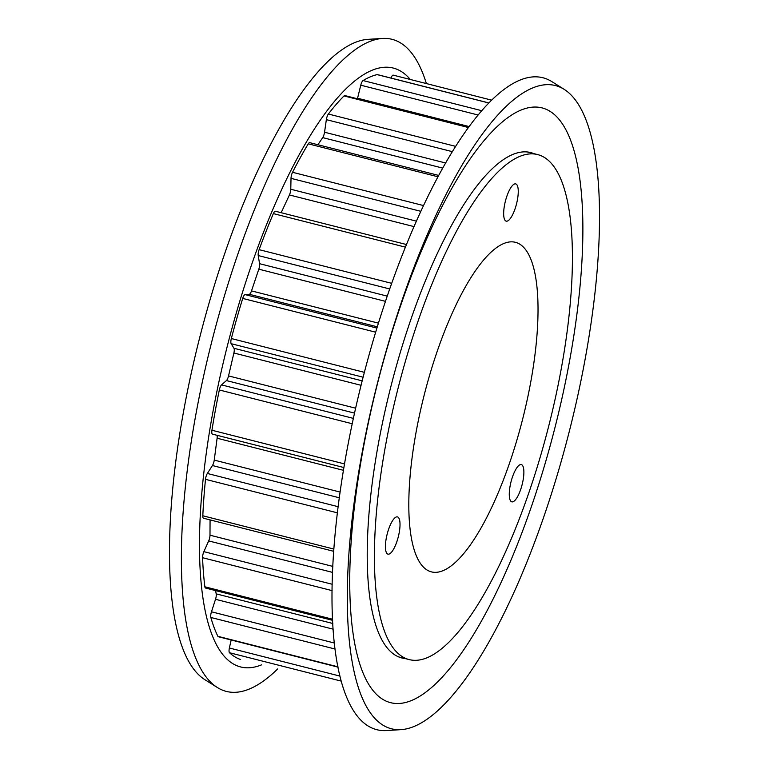 <?xml version="1.0" encoding="UTF-8"?>
<svg xmlns="http://www.w3.org/2000/svg" width="769" height="769" viewBox="0 0 769 769"><rect width="100%" height="100%" fill="white"/><g stroke="black" fill="none" stroke-linecap="round" stroke-linejoin="round"><path stroke-width="1.15" d="M317.905 144.735L322.701 137.613A5.123 1.528 104.3 0 0 324.085 134.383A5.123 1.528 104.3 0 0 324.547 132.23L326.354 119.647A5.123 1.528 -75.7 0 1 326.45 119.051A5.123 1.528 -75.7 0 1 328.363 114.023A302.063 90.06 -75.7 0 1 344.031 95.933A5.123 1.528 -75.7 0 1 344.829 95.567L468.475 126.981M357.431 98.768A5.123 1.528 104.3 0 0 357.575 98.23L360.767 85.196A5.123 1.528 -75.7 0 1 363.064 80.553A302.063 90.06 -75.7 0 1 377.137 74.612A5.123 1.528 -75.7 0 1 377.377 74.603L488.555 102.854M217.012 435.302A5.123 1.528 104.3 0 0 217.012 435.292A5.123 1.528 104.3 0 1 217.108 438.224L214.243 460.102L340.119 492.073M212.455 434.139L343.906 467.533L212.504 434.149A5.123 1.528 -75.7 0 1 212.455 434.139A5.123 1.528 -75.7 0 1 211.936 430.236A302.063 90.06 -75.7 0 1 215.387 410.213A302.063 90.06 -75.7 0 1 219.328 389.979A5.123 1.528 -75.7 0 1 221.539 384.894L226.422 380.568A5.123 1.528 104.3 0 0 228.547 375.916L233.891 353A5.123 1.528 104.3 0 0 234.257 349.462A5.123 1.528 104.3 0 0 233.959 348.28L231.161 343.695A5.123 1.528 -75.7 0 1 231.065 339.754A5.123 1.528 -75.7 0 1 231.334 338.543A302.063 90.06 -75.7 0 1 242.716 298.42A5.123 1.528 -75.7 0 1 245.08 294.604L249.271 294.287A5.123 1.528 104.3 0 0 251.501 290.893L258.807 269.179A5.123 1.528 104.3 0 0 259.605 265.372A5.123 1.528 104.3 0 0 259.557 263.69L258.221 255.548A5.123 1.528 -75.7 0 1 258.374 252.386A5.123 1.528 -75.7 0 1 259.115 249.656A302.063 90.06 -75.7 0 1 273.36 213.599A5.123 1.528 -75.7 0 1 275.36 211.235L406.292 244.494M281.166 212.715L289.413 194.961A5.123 1.528 104.3 0 0 290.557 191.26A5.123 1.528 104.3 0 0 290.778 189.241L291.018 178.35A5.123 1.528 -75.7 0 1 291.24 176.332A5.123 1.528 -75.7 0 1 292.547 172.294A302.063 90.06 -75.7 0 1 308.273 143.822A5.123 1.528 -75.7 0 1 309.686 142.65L438.455 175.361M277.676 668.934A336.409 100.306 -75.7 0 1 217.454 687.573L205.073 679.806A331.91 98.961 -75.7 0 1 184.012 409.031A331.91 98.961 -75.7 0 1 367.765 39.363L382.347 38.45A336.409 100.306 -75.7 0 1 426.372 83.561M217.454 687.573A336.409 100.306 -75.7 0 1 196.114 413.126A336.409 100.306 -75.7 0 1 382.347 38.45M261.566 664.849A309.061 92.145 -75.7 0 1 213.042 411.204A309.061 92.145 -75.7 0 1 410.271 79.467M584.988 359.969A331.91 98.961 -75.7 0 1 401.235 729.637A331.91 98.961 -75.7 0 1 361.853 454.21A331.91 98.961 -75.7 0 1 563.927 89.194A331.91 98.961 -75.7 0 1 584.988 359.969M569.416 361.738A306.754 91.463 -75.7 0 1 412.165 700.251A306.754 91.463 -75.7 0 1 363.199 448.827A306.754 91.463 -75.7 0 1 520.44 110.313A306.754 91.463 -75.7 0 1 569.416 361.738M401.235 729.637L386.653 730.55A336.409 100.306 -75.7 0 1 346.742 451.384A336.409 100.306 -75.7 0 1 551.546 81.427L563.927 89.194M405.503 658.649A260.797 77.756 -75.7 0 1 402.1 658.043A260.797 77.756 -75.7 0 1 378.646 442.3A260.797 77.756 -75.7 0 1 530.514 152.512A260.797 77.756 -75.7 0 1 533.792 153.608M240.591 659.514L240.63 659.523A5.123 1.528 -75.7 0 1 240.63 659.523A5.123 1.528 -75.7 0 1 240.591 659.514A302.063 90.06 -75.7 0 1 229.498 652.727A5.123 1.528 -75.7 0 1 229.258 648.613A5.123 1.528 -75.7 0 1 229.373 648.007L231.161 639.991M338.081 667.146L218.3 636.722A5.123 1.528 -75.7 0 1 217.887 636.319A302.063 90.06 -75.7 0 1 210.841 617.469A5.123 1.528 -75.7 0 1 210.917 613.95A5.123 1.528 -75.7 0 1 211.465 611.797L215.522 599.291A5.123 1.528 104.3 0 0 216.195 593.87L215.56 590.592M332.669 620.343L205.506 588.035A5.123 1.528 -75.7 0 1 204.871 586.795A302.063 90.06 -75.7 0 1 202.574 557.717A5.123 1.528 -75.7 0 1 202.795 555.218A5.123 1.528 -75.7 0 1 203.872 551.652L208.678 540.915A5.123 1.528 104.3 0 0 209.985 535.195L210.072 519.902M333.765 551.325L203.497 518.229A5.123 1.528 -75.7 0 1 202.814 515.778A302.063 90.06 -75.7 0 1 205.496 479.327A5.123 1.528 -75.7 0 1 205.669 478.155A5.123 1.528 -75.7 0 1 207.342 473.473L212.436 465.543A5.123 1.528 104.3 0 0 214.243 460.102M530.581 382.943A170.064 50.706 -75.7 0 1 432.015 572.021A170.064 50.706 -75.7 0 1 416.26 431.226A170.064 50.706 -75.7 0 1 515.749 242.389A170.064 50.706 -75.7 0 1 530.581 382.943M517.422 199.796A19.225 5.729 -75.7 0 1 506.233 221.155A19.225 5.729 -75.7 0 1 504.502 205.256A19.225 5.729 -75.7 0 1 515.701 183.897A19.225 5.729 -75.7 0 1 517.422 199.796M399.178 532.792A19.225 5.729 -75.7 0 1 387.989 554.151A19.225 5.729 -75.7 0 1 386.259 538.252A19.225 5.729 -75.7 0 1 397.458 516.893A19.225 5.729 -75.7 0 1 399.178 532.792M523.035 480.481A19.225 5.729 -75.7 0 1 511.846 501.849A19.225 5.729 -75.7 0 1 510.116 485.941A19.225 5.729 -75.7 0 1 521.305 464.582A19.225 5.729 -75.7 0 1 523.035 480.481M427.439 657.61A260.537 77.679 104.3 0 0 555.353 398.102A260.537 77.679 104.3 0 0 537.569 154.569A260.537 77.679 104.3 0 0 519.402 156.559A260.537 77.679 104.3 0 0 391.479 416.077A260.537 77.679 104.3 0 0 409.271 659.61A260.537 77.679 104.3 0 0 427.439 657.61M390.988 78.063A5.123 1.528 -75.7 0 1 393.219 75.141A5.123 1.528 -75.7 0 1 393.247 75.151L491.324 100.066L393.219 75.141M324.547 132.23L445.366 162.922M357.575 98.23L468.83 126.491M233.959 348.28L362.122 380.838M259.557 263.69L387.115 296.094M290.778 189.241L416.202 221.107M452.076 151.589L326.354 119.647M341.378 681.151L229.498 652.727M335.149 649.046L210.841 617.469M332.131 590.63L202.574 557.717M337.418 512.846L205.496 479.327M344.522 463.918L211.936 430.236M363.045 377.195L231.161 343.695M389.575 288.923L258.221 255.548M420.633 211.273L291.018 178.35M442.473 168.036L322.701 137.613M216.195 593.87L332.833 623.496M209.985 535.195L332.862 566.417M343.445 470.32L217.108 438.224M361.007 385.288L233.891 353M228.547 375.916L355.586 408.185M385.346 301.323L258.807 269.179M251.501 290.893L378.329 323.115M340.071 676.124L229.373 648.007M333.198 629.186L215.522 599.291M334.438 643.038L211.465 611.797M332.593 572.396L208.678 540.915M332.227 584.267L203.872 551.652M339.331 497.783L212.436 465.543M338.168 506.704L207.342 473.473M354.49 413.097L226.422 380.568M353.336 418.374L221.539 384.894M377.195 326.787L249.271 294.287M376.81 328.065L245.08 294.604M437.734 176.716L308.273 143.822M423.315 205.515L292.547 172.294M413.809 226.557L289.413 194.961M405.234 247.099L273.36 213.599M391.556 283.3L259.115 249.656M375.56 332.17L242.716 298.42M364.304 372.321L231.334 338.543M352.192 423.738L219.328 389.979M333.919 549.085L202.814 515.778M332.621 619.247L204.871 586.795M338.014 666.838L217.887 636.319M488.507 102.902L377.137 74.612M481.442 110.621L363.064 80.553M477.809 114.927L360.767 85.196M468.119 127.452L344.031 95.933M455.373 146.293L328.363 114.023M537.569 154.569L527.111 151.916M409.271 659.61L398.823 656.947"/></g></svg>
